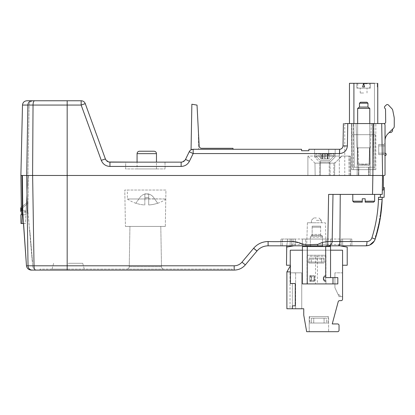 <?xml version="1.0" encoding="UTF-8"?>
<svg xmlns="http://www.w3.org/2000/svg" width="415" height="415" viewBox="0 0 415 415"><rect width="100%" height="100%" fill="white"/><g stroke="black" fill="none" stroke-linecap="round" stroke-linejoin="round"><path stroke-width="0.31" stroke-dasharray="2.08 1.56" d="M344.761 123.566L344.761 175.478L344.761 123.566L353.321 123.566L351.557 123.566L351.832 123.566L351.936 134.688L375.43 134.683L351.936 134.688L351.832 123.566L351.557 123.566L353.321 123.566L344.761 123.566L353.762 123.566L343.402 123.566L381.701 123.566L382.604 175.478L372.862 175.478L382.563 175.478L382.35 187.606L382.563 175.478L382.35 187.606L382.35 175.478L344.761 175.478L382.604 175.478L22.405 175.478L372.862 175.478L67.173 175.478L67.173 100.767L81.153 100.767L81.153 105.057L85.257 103.636A4.368 4.368 0 0 0 81.153 100.767M32.24 270.087A4.368 4.212 90 0 1 28.028 265.797L26.472 265.797C26.949 268.412 28.536 269.843 31.234 270.087L37.034 270.087C34.595 269.911 33.143 268.583 32.686 266.098L27.961 212.122L22.794 212.122L23.473 223.509L25.382 223.509L26.005 211.634L25.382 223.509L22.005 223.509L22.379 211.634L22.005 175.478L27.898 175.478L25.839 214.778L21.398 214.778L20.885 175.478L67.173 175.478L67.173 265.797L234.174 265.797C237.323 265.73 239.927 264.516 241.981 262.15L253.648 248.253C257.476 243.89 262.296 241.649 268.106 241.535C285.603 241.945 291.081 240.254 300.284 243.595C308.324 245.493 315.156 244.518 317.823 244.373L322.413 242.376L327.803 241.535L332.166 241.535L332.991 194.402L328.623 194.402L332.991 194.402L332.166 241.535L332.991 194.402L340.253 194.402L332.991 194.402M22.005 175.478L27.898 175.478L29.128 105.057C29.382 102.406 30.84 100.98 33.491 100.767C30.84 100.98 29.382 102.406 29.128 105.057L27.898 175.478L26.005 211.634L22.768 211.634M362.259 201.192L362.259 198.769L362.259 201.192L352.797 201.192L362.259 201.192L352.797 201.192L353.767 202.162L362.259 202.162L362.259 201.192L362.259 202.162L353.767 202.162L362.259 202.162L362.259 198.769L365.169 198.769L365.169 201.192L365.169 198.769L363.711 198.769L365.169 198.769L365.169 201.192L374.631 201.192L365.169 201.192L365.169 202.162L365.169 201.192L374.631 201.192L374.631 194.402L352.797 194.402L382.236 194.402L382.563 175.478M372.862 175.478L372.53 194.402L328.623 194.402L327.803 245.825L342.697 245.825L341.244 245.825L341.125 239.035L341.244 245.825L341.125 239.035L351.801 239.035L342.583 239.035L351.801 239.035L342.583 239.035L342.697 245.825L341.244 245.825L341.125 239.035L342.583 239.035L342.697 245.825L342.583 239.035L341.125 239.035L342.583 239.035L342.697 245.825L351.915 245.825L342.697 245.825M234.174 265.797L234.174 270.087L35.545 270.087A4.368 1.515 90 0 1 34.025 265.797L32.629 175.478M37.034 270.087C34.595 269.911 33.143 268.583 32.686 266.098L27.909 210.613L27.961 212.122L22.794 212.122L22.405 175.478M27.909 210.613L28.526 175.478L27.909 210.613L22.742 210.613L27.909 210.613M21.3 207.505L21.191 207.381A1.214 1.214 0 0 0 20.75 208.314L21.964 208.294L28.038 203.257L27.898 211.38L28.064 201.68L28.038 203.257L21.964 208.294L21.31 208.294M307.894 175.478L339.309 175.478L307.894 175.478L307.894 156.071L307.894 175.478L307.894 156.071L339.309 156.071L339.309 175.478L339.309 156.071L307.894 156.071L307.894 175.478M334.573 175.478L350.224 175.478L334.573 175.478L334.806 162.301L334.573 175.478L334.806 162.301L333.904 163.137L333.764 175.478L333.904 163.137L334.806 162.301L334.791 163.137L341.851 156.071L350.436 156.071L341.467 156.071L339.273 158.219L341.851 156.071L334.791 163.137L334.573 175.478M350.727 175.478L370.232 175.478L350.727 175.478L350.436 156.071L350.727 175.478M363.711 175.478L369.049 175.478L363.711 175.478M314.954 163.137L315.167 175.478L314.954 163.137L333.904 163.137L314.954 163.137L315.167 175.478L314.954 163.137L307.894 156.071L314.954 163.137M350.224 175.478L349.726 156.071L350.224 175.478M358.835 167.229L358.762 175.478L358.835 167.229L363.685 167.229L358.835 167.229L358.762 175.478L358.835 167.229L354.306 167.229L353.762 123.566L354.306 167.229L358.835 167.229M340.367 149.198L339.615 149.281C341.68 149.115 342.811 148.005 343.013 145.945L343.402 123.566L342.915 146.692M347.77 123.566L347.381 145.945L343.013 145.945C342.785 147.979 341.654 149.089 339.615 149.281L339.273 158.219L339.429 149.281L328.753 149.281L339.615 149.281L339.615 153.571L193.177 153.571L189.427 161.248C187.653 164.553 184.888 166.28 181.142 166.425L109.949 166.425C105.794 166.218 102.904 164.195 101.286 160.361L81.153 105.057L33.034 105.057L32.593 175.478M369.781 123.566L369.781 164.081L369.049 165.289L369.049 175.478L369.049 165.289L363.711 165.289L369.049 165.289L369.781 164.081L369.054 164.081L369.781 164.081L369.781 108.408L363.711 108.408L369.781 108.408L367.96 107.07L359.468 107.07L367.96 107.07L359.468 107.07L357.647 108.408L363.711 108.408L357.647 108.408L357.647 164.081L358.378 165.289L358.378 175.478L358.378 165.289L369.049 165.289L358.378 165.289L357.647 164.081L363.711 164.594L358.633 164.081L358 147.823L369.573 147.823L369.054 164.081L363.711 164.594L369.054 164.081L369.573 147.823L369.993 147.823L357.377 147.823L369.993 147.823L357.377 147.823L358 147.823L358.633 164.081L357.647 164.081L369.781 164.081L357.647 164.081L357.647 123.566M370.476 147.823L356.895 147.823L370.476 147.823L356.895 147.823L370.476 147.823L371.326 123.566L356.044 123.566L356.895 147.823L356.044 123.566L371.326 123.566L356.044 123.566L371.326 123.566L370.476 147.823M353.907 123.566L381.701 123.566L349.471 123.566L353.907 123.566L349.471 123.566L353.907 123.566L353.907 83.301L353.907 123.566L353.907 83.301L349.471 83.301L353.907 83.301L353.907 123.566L353.907 83.301L349.471 83.301L353.907 83.301L353.907 123.566L353.907 83.301L349.471 83.301L349.471 123.566L349.471 83.301M375.43 134.683L375.025 167.229L352.345 167.229L375.025 167.229L375.43 134.688M381.701 123.566L382.604 175.478L381.701 123.566L374.05 123.566L374.05 169.657L353.321 169.657L353.321 123.566L353.321 169.657L351.557 169.657L351.557 123.566L351.557 169.657L375.814 169.657L375.814 123.566L377.754 123.566L374.05 123.566L375.814 123.566L375.814 169.657L374.05 169.657L374.05 123.566L383.574 123.566A1.458 1.458 0 0 1 385.032 125.024L385.032 140.685L385.032 125.024A1.458 1.458 0 0 0 383.574 123.566A1.458 1.458 0 0 1 385.032 125.024L385.032 140.685A9.701 9.701 0 0 1 387.875 133.827A9.701 9.701 0 0 0 385.032 140.685L385.032 125.024A1.458 1.458 0 0 0 383.574 123.566A1.458 1.458 0 0 1 385.032 125.024L385.032 174.751A0.726 0.726 0 0 1 384.306 175.478L383.382 175.478L383.382 190.034L382.308 190.034L383.382 190.034L383.382 187.606L383.382 190.034L382.308 190.034M374.455 83.301L374.455 123.566L374.455 83.301L374.455 123.566L374.455 83.301L377.754 83.301L377.754 123.566L377.754 83.301L377.754 86.937L377.271 86.937L377.754 86.937L377.754 83.301L374.455 83.301L374.455 123.566L377.754 123.566L374.455 123.566L377.754 123.566L374.455 123.566L377.754 123.566L377.754 83.301L377.271 83.301L377.271 86.937L377.271 83.301L377.271 86.937L377.271 83.301L377.754 83.301L377.754 123.566L377.754 83.301L374.455 83.301L377.754 83.301L377.754 123.566L374.455 123.566L374.455 83.301L377.754 83.301L353.907 83.301M373.609 123.566L373.059 167.229L373.609 123.566M368.536 167.229L368.608 175.478L368.536 167.229L373.059 167.229L363.685 167.229L368.536 167.229L368.608 175.478L368.536 167.229M350.436 156.071L341.467 156.071L350.436 156.071M342.697 147.32L340.995 148.99M334.791 163.137L341.851 156.071L334.791 163.137M339.273 158.219L339.429 149.281L339.273 158.219M328.633 156.071L339.309 156.071L328.633 156.071L328.753 149.281L328.633 156.071L339.309 156.071L328.633 156.071L328.753 149.281L328.633 156.071M324.872 149.281L314.549 149.281L324.872 149.281M33.491 100.767L26.913 100.767L33.491 100.767M20.823 214.778L25.839 214.778L27.898 175.478L26.005 211.634L22.379 211.634M32.09 100.767L26.913 100.767C24.272 101.021 22.799 102.448 22.493 105.057L27.878 105.057A4.368 4.212 90 0 1 32.09 100.767L67.173 100.767M347.381 145.945C346.852 150.583 344.263 153.125 339.615 153.571M108.772 161.995L105.389 158.945L101.286 160.361M156.471 168.931L156.471 162.135L137.064 162.135L137.064 168.931L156.471 168.931L137.064 168.931M125.735 162.135L164.994 162.135L125.735 162.135L125.615 168.931L165.113 168.931L125.615 168.931L125.735 162.135M184.924 160.325L181.142 162.135L181.142 166.425M189.25 151.734L193.177 153.571L193.177 149.281A4.368 4.368 0 0 0 189.25 151.734M199.169 146.013C199.35 147.439 200.16 148.202 201.591 148.311C200.16 148.202 199.35 147.439 199.169 146.013L198.271 128.842L198.624 149.281L233.023 149.281L198.624 149.281L198.271 128.842L199.169 146.013L197.026 105.099L191.86 104.232L191.061 149.825L193.177 149.281L301.56 149.281M308.864 150.738L301.586 150.738M201.591 148.311L233.007 148.311L201.591 148.311L233.007 148.311L233.023 149.281M164.994 162.135L165.113 168.931L164.994 162.135M139.492 151.221L154.048 151.221M351.557 169.657L375.814 169.657L351.557 169.657M369.495 88.151L363.613 88.151L370.403 88.151L370.403 83.301L369.495 83.301L369.495 88.151L356.822 88.151L356.822 83.301L370.403 83.301L356.822 83.301L357.73 83.301L357.73 88.151L356.822 88.151L370.403 88.151L357.73 88.151M369.495 83.301L357.73 83.301M384.238 123.566A1.458 1.458 0 0 0 385.696 122.046L385.519 109L385.696 122.046A1.458 1.458 0 0 1 384.238 123.566L383.574 123.566M377.754 83.301L377.754 123.566M377.271 86.937L377.754 86.937L377.271 86.937M380.436 194.402L340.253 194.402L382.236 194.402L380.436 194.402L380.384 197.312L384.124 197.312L384.295 187.606L383.382 187.606M338.08 245.825A4.368 1.831 90 0 0 339.911 241.535L366.99 241.535C369.402 241.406 371.046 240.171 371.918 237.842C375.798 225.501 377.982 212.703 378.464 199.444L378.501 197.312L380.384 197.312M378.464 199.444L382.142 199.48M377.251 232.167L376.27 235.637L376.296 232.727L376.27 235.637L375.399 235.637L375.383 238.516L375.399 235.637L376.27 235.637L375.388 238.506L377.858 229.817L379.767 221.086L381.12 212.35C381.39 210.089 381.39 210.089 381.12 212.35C381.141 210.078 381.141 210.078 381.12 212.35C381.141 210.078 381.141 210.078 381.12 212.35L380.757 212.35L380.731 215.266L380.757 212.35L381.12 212.35M380.301 218.046L380.306 215.266L380.28 218.176L379.792 218.176L379.767 221.086L379.792 218.176L380.28 218.176M381.914 204.014L377.858 229.817L377.883 226.906L377.858 229.817L377.121 229.817L377.858 229.817L377.095 232.727L377.121 229.817L377.095 232.727L376.296 232.727L377.095 232.727M378.869 225.521L375.679 237.582M378.962 225.086L379.984 219.893M380.073 219.4L380.239 218.399M380.27 218.238L380.514 216.713M380.519 216.661L380.882 214.202M381.027 213.087L381.136 210.654M381.644 207.459L381.935 203.687M375.388 238.506L375.196 239.102L371.918 237.842M375.134 239.04L375.373 238.267M368.126 245.581L369.692 245.083M373.536 242.194L374.595 240.555M340.378 245.825L339.786 245.825L339.667 239.035L291.636 239.035L339.667 239.035L339.766 244.617L291.543 244.617L341.223 244.617L339.766 244.617L339.786 245.825L365.963 245.825A4.368 1.022 90 0 0 366.99 241.535M351.915 245.825L351.801 239.035L351.915 245.825L351.801 239.035L351.915 245.825L350.462 245.825L350.343 239.035L350.462 245.825M290.407 271.872L286.889 271.872L290.407 271.872C290.407 263.406 290.407 263.406 290.407 271.872C290.407 263.406 290.407 263.406 290.407 271.872L290.407 283.523L290.407 271.872C290.407 263.406 290.407 263.406 290.407 271.872C290.407 263.406 290.407 263.406 290.407 271.872L290.407 283.523L290.407 271.872C290.407 263.406 290.407 263.406 290.407 271.872C290.407 263.406 290.407 263.406 290.407 271.872L290.407 283.523L290.407 271.872L286.889 271.872L286.889 308.755L292.347 308.755L292.347 283.523L290.407 283.523L292.347 283.523L292.347 308.755L286.889 308.755L292.347 308.755L292.347 283.523L292.347 308.755L286.889 308.755L292.347 308.755L292.347 283.523L292.347 308.755L303.749 308.755L303.749 315.135L306.669 331.699L337.587 331.699A1.458 1.458 0 0 0 339.045 330.247L339.045 325.391A1.458 1.458 0 0 0 337.587 323.939L332.249 323.939L338.204 301.731A1.458 1.458 0 0 1 339.61 300.652L341.104 300.652A1.458 1.458 0 0 0 342.562 299.194L342.562 250.193L342.562 265.232L347.215 265.232L347.215 247.112L339.937 245.825L291.522 245.825L291.636 239.035L280.965 239.035L290.184 239.035L280.965 239.035L290.184 239.035L290.064 245.825L291.522 245.825L291.636 239.035L290.184 239.035L290.064 245.825L290.184 239.035L291.636 239.035L290.184 239.035L290.064 245.825L280.846 245.825L280.965 239.035L280.846 245.825L291.522 245.825L291.636 239.035L291.522 245.825L291.636 239.035L291.522 245.825L280.846 245.825L280.965 239.035L280.846 245.825L290.064 245.825M326.086 245.825L325.36 222.782L307.401 222.782L325.36 222.782L316.38 222.782L325.36 222.782L326.086 245.825L316.38 245.825L327.803 245.825L326.112 245.825L326.112 239.035L326.112 245.825L326.112 239.035L326.112 245.825L326.112 239.035L302.338 239.035L302.338 245.825L305.637 245.825L293.747 245.825L286.578 247.091L295.06 245.825L295.356 239.035L295.06 245.825L295.356 239.035L287.704 239.035L286.755 245.825M295.356 239.035L287.704 239.035L286.578 247.091L287.704 239.035L295.356 239.035L287.704 239.035L286.578 247.091L295.06 245.825L293.747 245.825L295.06 245.825L295.356 239.035M330.62 239.035L330.62 245.825L330.62 239.035L330.62 245.825L326.112 245.825L330.62 245.825L326.112 245.825L326.112 239.035L326.112 245.825L330.62 245.825L326.112 245.825L326.112 239.035L302.338 239.035L305.637 239.035L302.338 239.035L305.637 239.035L302.338 239.035L305.637 239.035L302.338 239.035L302.338 245.825L293.747 245.825L286.578 247.091L293.747 245.825M292.974 245.825L293.094 239.035L292.974 245.825L339.786 245.825M341.223 244.617L341.125 239.035L341.223 244.617M316.38 245.825L317.625 245.825M268.106 241.535L268.106 245.825L317.823 245.825L317.823 244.373M327.803 245.825A4.368 4.368 0 0 0 332.166 241.535A4.368 4.368 0 0 1 327.803 245.825A4.368 4.368 0 0 0 332.166 241.535L339.911 241.535L340.253 194.402M322.413 242.376L322.413 245.825L317.823 245.825M253.607 248.295L256.952 251.028L253.648 248.253M32.567 264.749L29.657 231.477C29.434 228.93 29.434 228.93 29.657 231.477C29.434 228.93 29.434 228.93 29.657 231.477L32.567 264.749M363.711 194.402L352.797 194.402L363.711 194.402M385.696 122.046L385.519 109L384.871 108.315A1.458 1.458 0 0 1 384.928 106.256L386.344 104.928A1.458 1.458 0 0 1 388.399 104.985L391.864 108.663A3.636 3.636 0 0 1 392.782 110.447L394.063 116.874A9.701 9.701 0 0 1 394.25 118.773A9.701 9.701 0 0 0 394.063 116.874A9.701 9.701 0 0 1 394.25 118.773L394.25 126.445A2.428 2.428 0 0 1 393.539 128.157L387.875 133.827L393.539 128.157A2.428 2.428 0 0 0 394.25 126.445L394.25 118.773M389.28 132.416L393.539 128.157A2.428 2.428 0 0 0 394.25 126.445M384.928 106.256A1.458 1.458 0 0 0 384.871 108.315A1.458 1.458 0 0 1 384.928 106.256L386.344 104.928A1.458 1.458 0 0 1 388.399 104.985A1.458 1.458 0 0 0 386.344 104.928M392.782 110.447A3.636 3.636 0 0 0 391.864 108.663A3.636 3.636 0 0 1 392.782 110.447L394.063 116.874M388.399 104.985L391.864 108.663M385.519 109L384.871 108.315M385.032 145.883L383.574 145.883L385.032 145.883L383.574 145.883L383.574 144.43L383.574 154.619L378.724 154.619L378.724 144.43L383.574 144.43L385.032 143.59L383.574 144.43L385.032 143.59L385.032 153.161A1.214 1.214 0 0 1 386.246 154.375A1.214 1.214 0 0 1 385.032 155.589A1.214 1.214 0 0 0 386.246 154.375A1.214 1.214 0 0 0 385.032 153.161A1.214 1.214 0 0 1 386.246 154.375A1.214 1.214 0 0 1 385.032 155.589A1.214 1.214 0 0 0 386.246 154.375A1.214 1.214 0 0 0 385.032 153.161A1.214 1.214 0 0 1 386.246 154.375A1.214 1.214 0 0 1 385.032 155.589A1.214 1.214 0 0 0 386.246 154.375A1.214 1.214 0 0 0 385.032 153.161A1.214 1.214 0 0 1 386.246 154.375A1.214 1.214 0 0 1 385.032 155.589M385.032 143.59L385.032 155.459L385.032 153.161L383.574 153.161L385.032 153.161L383.574 153.161L383.574 154.619L385.032 155.459L383.574 154.619L385.032 155.459L383.574 154.619L383.574 145.883L383.574 154.619L378.724 154.619L383.574 154.619L385.032 155.459L383.574 154.619L378.724 154.619L383.574 154.619L383.574 144.43L378.724 144.43L383.574 144.43L383.574 154.619L378.724 154.619L378.724 144.43L378.724 154.619L378.724 144.43L383.574 144.43L378.724 144.43L378.724 153.161L383.574 153.161L383.574 144.43L385.032 143.59M378.724 145.883L383.574 145.883L378.724 145.883L383.574 145.883L383.574 144.43L378.724 144.43L378.724 153.161L383.574 153.161L378.724 153.161M365.169 201.192L365.169 202.162L373.661 202.162L365.169 202.162L373.661 202.162L374.631 201.192M316.38 220.355L321.355 220.355L316.38 220.355M316.38 217.932L313.833 217.932L316.38 217.932M20.75 211.38L21.352 211.38M28.064 201.68L21.3 207.287L28.064 201.68M32.567 261.974L32.323 259.204L32.567 261.974M32.323 259.204L32.08 256.429L32.323 259.204M32.08 256.429L31.841 253.658L32.08 256.429M31.841 253.658L31.597 250.883L31.841 253.658M31.597 250.883L31.353 248.113L31.597 250.883M31.353 248.113L31.109 245.338L31.353 248.113M31.109 245.338L30.871 242.568L31.109 245.338M30.871 242.568L30.627 239.792L30.871 242.568M30.627 239.792L30.383 237.022L30.627 239.792M30.383 237.022L30.139 234.247L30.383 237.022M30.139 234.247L29.896 231.477L30.139 234.247M29.896 231.477L29.657 229.573L29.896 231.477M232.172 270.087L232.156 269.117L67.173 269.117L232.156 269.117L232.172 270.087M40.016 270.087L40.032 269.117L67.173 269.117L40.032 269.117L40.016 270.087M68.174 269.117L52.057 269.117L68.174 269.117M163.92 269.117L126.803 269.117L163.92 269.117A2.428 2.428 0 0 1 161.497 266.731A2.428 2.428 0 0 0 163.92 269.117A2.428 2.428 0 0 1 161.497 266.731A2.428 2.428 0 0 0 163.92 269.117M68.174 263.292L82.73 263.292L68.174 263.292M129.231 266.731L129.936 226.419L160.792 226.419L161.497 266.731L129.231 266.731A2.428 2.428 0 0 1 126.803 269.117A2.428 2.428 0 0 0 129.231 266.731L161.497 266.731L160.792 226.419L129.936 226.419L129.231 266.731A2.428 2.428 0 0 1 126.803 269.117M165.305 226.419L125.423 226.419L165.305 226.419L165.938 190.034L124.785 190.034L125.423 226.419L124.785 190.034L165.938 190.034L165.305 226.419M144.83 198.982L148.71 198.769L144.83 198.769L148.71 198.769L148.71 197.452L148.71 198.982L165.782 198.982L144.83 198.769L144.83 194.116L144.83 204.963A33.906 33.906 0 0 1 135.887 203.226L139.928 197.452A8.352 8.352 0 0 1 144.83 194.116L144.83 198.982L127.364 198.982L144.83 198.982L144.83 204.963A33.906 33.906 0 0 1 135.887 203.226L139.928 197.452A8.352 8.352 0 0 1 144.83 194.116L144.83 198.982M148.71 198.982L148.71 204.963L148.71 198.982M148.71 194.116L148.71 204.963A33.906 33.906 0 0 0 157.653 203.226L157.653 203.226A33.906 33.906 0 0 1 148.71 204.963L148.71 194.116L148.71 197.452L148.71 194.116L146.77 193.888L148.71 194.116A8.352 8.352 0 0 1 153.607 197.452L157.653 203.226L153.607 197.452A8.352 8.352 0 0 0 148.71 194.116L144.83 194.116A8.352 8.352 0 0 1 148.71 194.116A8.352 8.352 0 0 0 144.83 194.116L148.71 194.116M165.782 198.982L165.777 199.257L165.782 198.982M316.38 222.782L307.401 222.782L316.38 222.782M342.562 265.232L342.562 250.193L290.251 250.193L290.251 265.232L286.475 265.232L286.578 247.091M302.338 245.825L302.338 239.035L302.338 245.825M305.637 245.825L305.637 239.035L305.637 245.825M342.562 250.193L290.251 250.193L290.251 265.232L290.251 250.193L330.553 250.193L330.553 277.604L330.553 250.193L342.562 250.193M342.562 272.842L342.562 296.621L342.562 272.842L342.562 296.621L342.562 272.842L342.562 296.621L342.562 272.842L334.921 272.842L342.562 272.842M292.347 308.755L292.347 305.839L295.257 305.839L295.257 283.523L290.407 283.523L292.347 283.523L290.407 283.523L292.347 283.523L290.407 283.523L290.251 265.232M330.553 250.193L330.553 246.557L302.416 246.557L330.553 246.557L302.416 246.557L302.416 283.912L302.416 250.193L330.553 250.193L330.553 246.557L330.553 277.604L337.831 277.604L330.553 277.604M337.831 283.912L302.416 283.912L337.831 283.912L337.831 277.604L337.831 283.912L317.439 283.912L317.439 256.257L315.525 256.257L315.525 283.912L302.416 283.912L302.416 250.193M337.831 277.604L325.702 277.604L325.702 246.557M322.476 246.557L310.347 246.557L322.476 246.557L310.347 246.557L322.476 246.557L322.476 237.152L310.347 237.152L322.476 237.152L320.655 235.45L312.163 235.45L320.655 235.45L320.655 227.202L312.163 227.202L320.655 227.202M317.439 283.912L315.525 283.912M315.525 256.257L317.439 256.257M309.792 276.634L309.792 281.489L309.792 276.634L314.036 276.634L314.036 281.489L314.036 276.634L309.792 276.634A2.428 1.717 -90 0 1 311.509 279.062A2.428 1.717 -90 0 1 309.792 281.489L314.036 281.489L309.792 281.489A2.428 1.717 -90 0 0 311.509 279.062A2.428 1.717 -90 0 0 309.792 276.634M325.619 276.634L325.946 276.634L325.619 276.634L325.619 281.489L325.619 276.634A2.428 2.345 -90 0 0 323.28 279.062A2.428 2.345 -90 0 0 325.619 281.489L325.946 281.489L325.619 281.489A2.428 2.345 -90 0 1 323.28 279.062A2.428 2.345 -90 0 1 325.619 276.634M309.964 256.257L325.702 256.257L309.964 256.257M308.874 263.053L321.687 263.053L308.874 263.053L308.874 259.168L324.089 259.168L308.874 259.168M311.276 259.168L311.276 263.053L324.089 263.053L324.089 259.168M324.089 263.053L311.276 263.053M321.687 259.168L321.687 263.053M314.036 281.489A2.428 0.628 90 0 0 314.663 279.062A2.428 0.628 90 0 0 314.036 276.634A2.428 0.628 90 0 1 314.663 279.062A2.428 0.628 90 0 1 314.036 281.489M312.163 227.202L312.163 235.45L310.347 237.152L310.347 246.557M301.736 308.755L290.044 308.755L301.736 308.755L290.044 308.755L301.736 308.755L301.736 272.842L301.736 308.755L301.736 272.842L290.044 272.842L301.736 272.842L290.044 272.842L301.736 272.842L301.736 308.755M309.206 331.699L328.613 331.699L309.206 331.699L328.613 331.699L309.206 331.699L328.613 331.699L309.206 331.699L309.206 316.604L328.613 316.604L328.613 331.699L328.613 316.604L309.206 316.604L309.206 331.699L309.206 316.604L328.613 316.604L309.206 316.604L328.613 316.604L328.613 331.699M312.422 316.604L328.083 316.604L312.422 316.604M311.333 323.026L324.084 323.026L311.333 323.026L311.333 318.175L326.486 318.175L326.486 323.026L328.083 323.026L313.735 323.026L328.083 323.026L313.735 323.026L326.486 323.026L326.486 318.175L311.333 318.175L324.084 318.175L324.084 323.026L309.73 323.026L324.084 323.026L311.333 323.026L311.333 318.175L326.486 318.175L313.735 318.175L313.735 323.026L328.083 323.026L313.735 323.026L313.735 318.175L311.333 318.175L311.333 323.026L309.73 323.026L324.084 323.026L324.084 318.175L326.486 318.175L326.486 323.026M328.613 316.604L309.206 316.604M313.735 323.026L313.735 318.175L311.333 318.175M324.084 318.175L324.084 323.026M313.735 318.175L326.486 318.175M295.257 272.914L293.41 272.842M307.022 256.257L307.022 283.912L325.946 283.912L307.022 283.912L307.022 255.235L325.946 255.235L307.022 255.235M310.347 245.825L310.347 236.125L312.163 234.428L320.655 234.428L322.476 236.125L310.347 236.125L322.476 236.125L322.476 245.825M320.655 234.428L312.163 234.428L312.163 226.18L320.655 226.18L320.655 234.428M320.655 226.18L312.163 226.18M325.946 281.489L325.946 283.912L325.946 280.462L325.619 280.462L325.619 275.612L325.619 280.462L325.946 280.462L324.883 280.218C323.088 278.756 323.093 277.298 324.904 275.845L325.925 275.612M325.946 275.612L325.619 275.612L325.946 275.612L325.946 255.235M314.036 280.462L309.792 280.462L309.792 275.612L309.792 280.462L314.036 280.462L314.036 275.612L309.792 275.612L314.036 275.612L314.036 280.462A2.428 0.628 90 0 0 314.663 278.034A2.428 0.628 90 0 1 314.036 280.462M309.964 255.235L325.702 255.235L309.964 255.235M325.619 280.462A2.428 2.345 -90 0 1 323.28 278.034A2.428 2.345 -90 0 0 325.619 280.462M325.619 275.612A2.428 2.345 -90 0 0 323.28 278.034A2.428 2.345 -90 0 1 325.619 275.612M314.036 275.612A2.428 0.628 90 0 1 314.663 278.034A2.428 0.628 90 0 0 314.036 275.612M311.509 278.034A2.428 1.717 -90 0 0 309.792 275.612A2.428 1.717 -90 0 1 311.509 278.034A2.428 1.717 -90 0 1 309.792 280.462A2.428 1.717 -90 0 0 311.509 278.034M311.276 262.026L311.276 258.146L308.874 258.146L308.874 262.026L307.266 262.026L321.687 262.026L321.687 258.146L324.089 258.146L324.089 262.026L325.702 262.026L311.276 262.026L324.089 262.026M311.276 258.146L324.089 258.146M321.687 258.146L308.874 258.146M308.874 262.026L321.687 262.026M334.921 287.699L334.921 272.842L334.921 287.699L339.081 296.621C337.919 294.131 337.919 294.131 339.081 296.621C337.919 294.131 337.919 294.131 339.081 296.621L334.921 287.699L334.921 272.842L334.921 287.699L339.081 296.621L342.562 296.621L339.081 296.621L342.562 296.621L339.081 296.621L334.921 287.699L334.921 272.842L334.921 287.699L339.081 296.621L340.616 296.621L339.081 296.621C337.919 294.131 337.919 294.131 339.081 296.621C337.919 294.131 337.919 294.131 339.081 296.621L342.562 296.621L339.081 296.621L334.921 287.699M340.616 296.621L339.081 296.621L340.616 296.621C339.74 294.998 338.925 294.349 338.178 294.686C338.925 294.349 339.74 294.998 340.616 296.621C339.74 294.998 338.925 294.349 338.178 294.686M339.081 296.621C337.919 294.131 337.919 294.131 339.081 296.621C337.919 294.131 337.919 294.131 339.081 296.621M377.883 226.906L378.558 226.906L378.584 223.996L378.558 226.906L377.883 226.906M378.584 223.996L379.191 223.996L379.217 221.086L379.191 223.996L378.584 223.996M379.217 221.086L379.767 221.086L379.217 221.086M380.306 215.266L380.731 215.266L380.306 215.266M363.613 93.002L360.215 93.002L363.613 93.002M367.249 83.783L367.249 83.301L367.249 83.783L363.613 83.783L363.613 83.301L363.613 83.783L367.249 83.783L367.249 83.301L367.249 83.783L363.613 83.783L367.249 83.783M370.403 88.151L370.403 83.301L370.403 88.151L356.822 88.151L356.822 83.301L356.822 88.151M363.613 88.151L360.215 88.151L363.613 88.151M362.637 86.937L364.588 86.937M354.306 167.229L352.345 167.229L354.306 167.229M351.936 134.688L352.345 167.229L351.936 134.683M359.468 107.07L359.468 103.19L367.96 103.19L359.468 103.19L367.96 103.19L367.96 107.07M367.96 103.19L366.896 102.22L360.531 102.22L366.896 102.22L360.531 102.22L359.468 103.19M324.872 157.041L314.684 157.041L324.872 157.041M329.977 162.13L324.872 162.13L329.977 162.13L330.21 175.478L319.534 175.478L330.21 175.478L319.534 175.478L330.21 175.478L329.977 162.13L319.768 162.13L319.534 175.478L319.768 162.13L329.977 162.13L335.061 157.041L335.196 149.281L335.061 157.041L329.977 162.13M329.24 175.478L320.505 175.478L329.24 175.478L329.24 160.683L320.505 160.683L329.24 160.683L334.091 155.833L315.654 155.833L315.654 154.131L334.091 154.131L315.654 154.131L334.091 154.131L315.654 154.131L315.654 155.833L320.505 160.683L329.24 160.683L320.505 160.683L315.654 155.833L334.091 155.833L334.091 154.131L334.091 155.833L315.654 155.833L334.091 155.833L329.24 160.683L329.24 175.478L320.505 175.478L320.505 160.683L320.505 175.478L329.24 175.478M324.286 154.131L329.116 154.131L324.286 154.131L324.286 158.987L322.216 158.987L325.459 158.987L321.874 158.987L327.528 158.987L324.286 158.987L324.286 154.131L322.216 154.131L322.46 158.987L320.629 158.987L322.46 158.987L322.46 154.131L321.874 154.131L321.874 158.987L320.629 158.987L321.874 158.987L321.874 154.131L325.459 154.131L325.459 158.987L327.528 158.987L325.459 158.987L325.459 154.131L327.528 154.131L327.285 158.987L329.116 158.987L327.285 158.987L327.285 154.131L327.871 154.131L327.871 158.987L329.116 158.987L327.871 158.987L327.871 154.131L329.116 154.131L324.286 154.131L324.286 158.987L324.286 154.131M324.872 162.13L319.768 162.13L324.872 162.13M322.46 154.131L322.46 158.987L322.46 154.131M325.459 154.131L325.459 158.987L325.459 154.131M327.285 154.131L327.285 158.987L327.285 154.131M327.871 154.131L327.871 158.987L327.871 154.131M321.874 154.131L321.874 158.987L321.874 154.131M369.781 108.408L357.647 108.408M34.025 265.797L67.173 265.797L67.173 270.087M26.731 175.478L28.028 265.797L33.216 265.797M34.59 100.767A4.368 1.556 90 0 0 33.034 105.057L27.878 105.057L26.695 175.478M372.903 123.566L372.903 175.478M109.949 162.135L109.949 166.425M156.471 153.649L137.064 153.649M282.304 245.825L282.418 239.035L282.304 245.825M245.322 264.884L241.981 262.156M21.964 208.294L21.964 211.38L21.964 208.294M21.191 207.381A1.214 1.214 0 0 0 20.75 208.314M148.71 197.452L144.83 197.452L148.71 197.452M307.266 246.557L307.266 283.912M332.98 283.912L332.98 277.604M295.62 272.842L295.62 308.755L295.62 272.842M349.129 175.478L348.792 156.071L349.129 175.478M357.377 147.823L357.139 175.478L357.377 147.823M369.993 147.823L370.232 175.478L369.993 147.823M377.858 229.817L377.629 230.714M371.684 243.963L373.318 242.453M291.636 239.035L291.543 244.617M307.401 222.782L306.68 245.825L307.401 222.782M321.355 222.782L321.355 220.355L321.355 222.782M311.411 222.782L311.411 220.355L311.411 222.782M313.833 217.932L311.411 220.355L313.833 217.932M318.928 217.932L321.355 220.355L318.928 217.932M53.618 263.292L52.057 269.117M82.73 263.292L84.287 269.117M135.855 203.272A33.963 33.963 0 0 1 127.364 198.982L127.364 190.034M157.684 203.272A33.963 33.963 0 0 0 165.777 199.257M144.83 193.888L148.71 193.888M325.946 256.257L325.946 276.634C324.437 276.789 323.627 277.619 323.518 279.129C324.649 281.163 325.438 281.946 325.889 281.489M307.266 263.053L307.266 256.257M325.702 263.053L325.702 256.257M286.889 271.872L290.407 265.782L286.889 271.872L286.889 308.755M309.73 316.604L309.73 323.026M328.083 316.604L328.083 323.026M290.044 272.842L290.044 308.755M307.266 262.026L307.266 255.235M325.702 262.026L325.702 255.235M352.797 201.192L352.797 194.402M367.01 93.002L367.01 88.151M360.215 93.002L360.215 88.151M314.684 157.041L314.549 149.281L314.684 157.041L319.768 162.13L314.684 157.041M322.216 158.987L322.216 154.131L322.216 158.987M327.528 158.987L327.528 154.131L327.528 158.987M329.116 158.987L329.116 154.131L329.116 158.987M320.629 158.987L320.629 154.131L320.629 158.987"/><path stroke-width="0.62" d="M389.28 132.416A2.428 2.428 0 0 0 392.424 129.273A2.428 2.428 0 0 1 389.28 132.416L387.875 133.827A9.701 9.701 0 0 0 385.032 140.685A9.701 9.701 0 0 1 387.875 133.827L393.539 128.157A2.428 2.428 0 0 0 394.25 126.445L394.25 118.773A9.701 9.701 0 0 0 394.063 116.874L392.782 110.447A3.636 3.636 0 0 0 391.864 108.663L388.399 104.985A1.458 1.458 0 0 0 386.344 104.928L384.928 106.256A1.458 1.458 0 0 0 384.871 108.315L385.519 109L385.696 122.046A1.458 1.458 0 0 1 384.238 123.566L381.701 123.566L382.604 175.478L22.005 175.478L22.379 211.634L22.005 223.509L20.973 223.509L23.473 223.509L26.472 265.797L22.794 212.122L22.405 175.478M33.216 265.797L34.025 265.797L32.629 175.478M317.823 244.373L317.823 245.825L268.106 245.825C263.644 245.913 259.94 247.631 256.989 250.982L253.648 248.253C257.476 243.89 262.296 241.649 268.106 241.535C286.962 242.142 291.984 240.114 299.9 243.014C303.479 244.471 306.887 245.016 310.114 244.637L317.823 244.373L322.413 242.376L327.803 241.535L328.623 194.402L374.631 194.402L374.631 201.192L365.169 201.192L365.169 198.769L362.259 198.769L362.259 202.162L353.767 202.162L352.797 201.192L352.797 194.402M382.563 175.478L382.236 194.402L372.53 194.402L372.862 175.478M369.781 123.566L369.781 108.408L357.647 108.408L357.647 123.566M381.701 123.566L344.761 123.566M374.455 83.301L349.471 83.301L349.471 123.566M342.915 146.692L342.697 147.32M340.995 148.99L340.367 149.198M253.648 248.253L241.981 262.15C239.927 264.516 237.323 265.73 234.174 265.797L67.173 265.797L67.173 105.057L81.153 105.057L81.153 100.767A4.368 4.368 0 0 1 85.257 103.636L81.153 105.057L101.286 160.361L105.389 158.945L85.257 103.636L105.389 158.945C106.24 160.963 107.76 162.026 109.949 162.135L181.142 162.135C183.119 162.058 184.571 161.15 185.505 159.412L189.25 151.734A4.368 4.368 0 0 1 193.177 149.281L193.177 153.571L339.615 153.571L339.615 149.281L308.885 149.281L339.615 149.281C341.654 149.089 342.785 147.979 343.013 145.945L347.381 145.945L347.77 123.566M308.885 149.281L308.864 150.738L308.885 149.281M101.286 160.361C102.904 164.195 105.794 166.218 109.949 166.425L181.142 166.425C184.888 166.28 187.653 164.553 189.427 161.248L193.177 153.571L189.25 151.734A4.368 4.368 0 0 1 193.177 149.281L301.56 149.281L301.586 150.738L308.864 150.738M339.615 153.571C344.263 153.125 346.852 150.583 347.381 145.945M343.013 145.945L343.402 123.566L343.013 145.945M81.153 100.767L26.913 100.767C24.272 101.021 22.799 102.448 22.493 105.057L20.885 175.478L21.398 214.778L20.823 214.778L20.973 223.509M22.005 175.478L20.885 175.478L22.493 105.057L27.878 105.057A4.368 4.212 -90 0 1 32.09 100.767M181.142 166.425L181.142 162.135L156.471 162.135L156.471 153.649L137.064 153.649L137.064 162.135L108.772 161.995M189.25 151.734L185.505 159.412L189.427 161.248L185.505 159.412L184.924 160.325M193.177 149.281L191.061 149.825L191.86 104.232L197.026 105.099L199.169 146.013C199.35 147.439 200.16 148.202 201.591 148.311L233.007 148.311L233.023 149.281M301.56 149.281L301.586 150.738M199.169 146.013C199.35 147.439 200.16 148.202 201.591 148.311M156.471 153.649C156.331 152.175 155.521 151.366 154.048 151.221L139.492 151.221C138.019 151.366 137.209 152.175 137.064 153.649M377.754 83.301L377.754 123.566M353.907 123.566L353.907 83.301M362.637 86.937L363.613 83.301L364.588 86.937L363.613 83.301L362.637 86.937L364.588 86.937M370.403 83.301L356.822 83.301M381.935 203.687L382.184 197.312L380.384 197.312L382.184 197.312L382.142 199.48C381.65 212.916 379.398 225.926 375.388 238.506L380.099 219.229L382.142 199.48L378.464 199.444C377.982 212.703 375.798 225.501 371.918 237.842C371.046 240.171 369.402 241.406 366.99 241.535L339.911 241.535L340.253 194.402M378.464 199.444L378.501 197.312L384.124 197.312L384.295 187.606L383.382 187.606M381.12 212.35C381.39 210.089 381.39 210.089 381.12 212.35L379.767 221.086L377.858 229.817M377.095 232.727L375.679 237.582M378.869 225.521L378.962 225.086M379.984 219.893L380.073 219.4M380.882 214.202L381.027 213.087M381.323 210.654L381.644 207.459M375.388 238.21L375.134 239.04L375.388 238.21L375.134 239.04L371.918 237.842M374.595 240.555L375.196 239.102C373.588 243.33 370.512 245.571 365.963 245.825L369.132 245.296L371.684 243.963M369.692 245.083L374.361 240.985L375.196 239.102M366.99 241.535A4.368 1.022 -90 0 1 365.963 245.825L342.697 245.825M350.462 245.825L351.915 245.825M290.064 245.825L292.974 245.825M339.786 245.825L330.62 245.825M317.625 245.825L316.38 245.825M326.086 245.825L327.803 245.825A4.368 4.368 0 0 0 332.166 241.535L332.991 194.402M340.388 245.825L327.803 245.825A4.368 4.368 0 0 0 332.166 241.535L327.803 241.535L327.803 245.825L339.937 245.825L347.215 247.112L347.215 265.232L342.562 265.232M322.413 242.376L322.413 245.825L268.106 245.825C263.644 245.913 259.94 247.631 256.989 250.982L245.322 264.884L256.952 251.028L253.607 248.295M234.174 265.797L234.174 270.087C238.656 269.999 242.376 268.261 245.322 264.884C242.376 268.261 238.656 269.999 234.174 270.087L31.234 270.087C28.536 269.843 26.949 268.412 26.472 265.797L28.028 265.797L26.731 175.478M37.034 270.087L35.545 270.087A4.368 1.515 -90 0 1 34.025 265.797L28.028 265.797A4.368 4.212 -90 0 0 32.24 270.087L30.726 270.087M380.384 197.312L380.436 194.402M382.308 190.034L383.382 190.034L383.382 175.478L384.306 175.478A0.726 0.726 0 0 0 385.032 174.751L385.032 125.024A1.458 1.458 0 0 0 383.574 123.566M394.063 116.874L392.782 110.447M394.25 126.445L394.25 118.773M385.696 122.046A1.458 1.458 0 0 1 384.238 123.566M384.871 108.315L385.519 109M386.344 104.928L384.928 106.256M391.864 108.663L388.399 104.985M385.032 155.589A1.214 1.214 0 0 0 386.246 154.375A1.214 1.214 0 0 0 385.032 153.161M374.631 201.192L373.661 202.162L365.169 202.162L365.169 201.192M21.352 211.38L20.75 211.38L20.75 208.314L20.75 211.38M21.31 208.294L20.75 208.314A1.214 1.214 0 0 1 21.191 207.381L21.3 207.505M286.755 245.825L286.475 265.232L290.407 265.232L290.407 283.523L295.257 283.523L295.257 305.839L292.347 305.839L292.347 308.755L303.749 308.755L303.749 315.135L306.669 331.699L337.587 331.699A1.458 1.458 0 0 0 339.045 330.247L339.045 325.391A1.458 1.458 0 0 0 337.587 323.939L332.249 323.939L338.204 301.731A1.458 1.458 0 0 1 339.61 300.652L341.104 300.652A1.458 1.458 0 0 0 342.562 299.194L342.562 250.193L330.553 250.193M293.747 245.825L286.578 247.091M290.251 265.232L290.251 250.193L302.416 250.193M337.831 283.912L337.831 277.604L325.702 277.604L325.702 246.557L302.416 246.557L302.416 283.912L337.831 283.912L337.831 277.604M292.347 308.755L286.889 308.755L286.889 271.872L290.407 271.872M330.553 277.604L330.553 246.557L325.702 246.557M322.476 245.825L322.476 246.557M310.347 245.825L310.347 246.557M357.647 108.408L359.468 107.07L367.96 107.07L369.781 108.408M367.96 107.07L367.96 103.19L359.468 103.19L359.468 107.07M359.468 103.19L360.531 102.22L366.896 102.22L367.96 103.19M67.173 270.087L67.173 265.797L34.025 265.797M372.903 175.478L372.903 123.566M32.593 175.478L33.034 105.057L67.173 105.057L67.173 100.767M26.695 175.478L27.878 105.057L33.034 105.057A4.368 1.556 -90 0 1 34.59 100.767M22.768 211.634L22.379 211.634M109.949 162.135L109.949 166.425M245.322 264.884L241.981 262.156M268.106 245.825L268.106 241.535M338.08 245.825A4.368 1.831 -90 0 0 339.911 241.535L332.166 241.535M362.259 201.192L352.797 201.192M332.98 277.604L332.98 283.912M307.266 283.912L307.266 246.557M382.142 199.48L381.914 204.014M377.629 230.714L377.251 232.167M375.202 239.102C373.552 243.351 370.476 245.597 365.963 245.825L368.126 245.581M373.318 242.453L373.536 242.194M290.407 265.782L286.889 271.872"/></g></svg>
